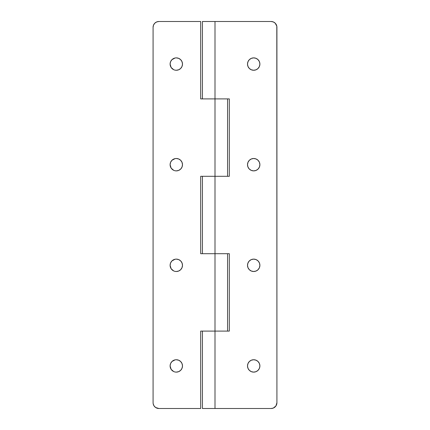 <?xml version="1.0" encoding="UTF-8"?>
<svg xmlns="http://www.w3.org/2000/svg" width="430" height="430" viewBox="0 0 430 430"><rect width="100%" height="100%" fill="white"/><g stroke="black" fill="none" stroke-linecap="round" stroke-linejoin="round"><path stroke-width="0.64" d="M259.892 365.93A6.192 6.192 0 0 1 253.7 372.122A6.192 6.192 0 0 1 247.508 365.93L247.981 368.3L249.319 370.311L251.33 371.649L253.7 372.122L256.07 371.649L258.081 370.311L259.419 368.3L259.892 365.93L259.419 363.56L258.081 361.549L256.07 360.211L253.7 359.738L251.33 360.211L249.319 361.549L247.981 363.56L247.508 365.93A6.192 6.192 0 0 1 253.7 359.738A6.192 6.192 0 0 1 259.892 365.93M259.892 265.31A6.192 6.192 0 0 1 253.7 271.502A6.192 6.192 0 0 1 247.508 265.31L247.981 267.68L249.319 269.691L251.33 271.029L253.7 271.502L256.07 271.029L258.081 269.691L259.419 267.68L259.892 265.31L259.419 262.94L258.081 260.929L256.07 259.591L253.7 259.118L251.33 259.591L249.319 260.929L247.981 262.94L247.508 265.31A6.192 6.192 0 0 1 253.7 259.118A6.192 6.192 0 0 1 259.892 265.31M259.892 164.69A6.192 6.192 0 0 1 253.7 170.882A6.192 6.192 0 0 1 247.508 164.69L247.981 167.06L249.319 169.071L251.33 170.409L253.7 170.882L256.07 170.409L258.081 169.071L259.419 167.06L259.892 164.69L259.419 162.32L258.081 160.309L256.07 158.971L253.7 158.498L251.33 158.971L249.319 160.309L247.981 162.32L247.508 164.69A6.192 6.192 0 0 1 253.7 158.498A6.192 6.192 0 0 1 259.892 164.69M259.892 64.07A6.192 6.192 0 0 1 253.7 70.262A6.192 6.192 0 0 1 247.508 64.07L247.981 66.44L249.319 68.451L251.33 69.789L253.7 70.262L256.07 69.789L258.081 68.451L259.419 66.44L259.892 64.07L259.419 61.7L258.081 59.689L256.07 58.351L253.7 57.878L251.33 58.351L249.319 59.689L247.981 61.7L247.508 64.07A6.192 6.192 0 0 1 253.7 57.878A6.192 6.192 0 0 1 259.892 64.07M215 98.9L215 21.5L202.423 21.5L271.115 21.5L273.335 21.941L275.221 23.198L276.807 26.171L276.92 402.695L275.942 405.92L273.335 408.059L271.115 408.5L215 408.5L215 331.1L229.319 331.1L229.319 253.7L215 253.7L215 176.3L229.319 176.3L229.319 98.9L215 98.9L215 21.5L271.115 21.5A5.805 5.805 0 0 1 276.92 27.305L276.92 402.695A5.805 5.805 0 0 1 271.115 408.5L215 408.5L215 331.1L200.681 331.1L200.681 408.5L158.885 408.5L200.681 408.5L200.681 331.1L229.319 331.1L229.319 253.7L215 253.7L215 176.3L200.681 176.3L200.681 253.7L215 253.7L215 331.1L215 253.7L200.681 253.7L200.681 176.3L229.319 176.3L229.319 98.9L215 98.9L215 176.3L215 98.9L200.681 98.9L215 98.9M202.423 408.5L215 408.5L202.423 408.5L202.423 331.1M274.34 22.478L273.335 21.941M274.34 407.522L275.221 406.801M276.807 403.829L276.92 402.695M258.849 369.37L258.081 370.311M256.07 371.649L254.909 372.004M253.7 372.122L252.491 372.004M252.491 359.856L253.7 359.738M254.909 359.856L256.312 360.313M258.849 268.75L258.081 269.691M256.07 271.029L254.909 271.384M253.7 271.502L252.491 271.384M252.491 259.236L253.7 259.118M254.909 259.236L256.312 259.693M258.849 168.13L258.081 169.071M256.07 170.409L254.909 170.764M253.7 170.882L252.491 170.764M252.491 158.616L253.7 158.498M254.909 158.616L256.312 159.073M258.849 67.51L258.081 68.451M256.07 69.789L254.909 70.144M253.7 70.262L252.491 70.144M252.491 57.996L253.7 57.878M254.909 57.996L256.312 58.453M177.509 70.144L176.3 70.262L178.67 69.789L180.681 68.451L182.019 66.44L182.492 64.07A6.192 6.192 0 0 1 176.3 70.262A6.192 6.192 0 0 1 170.108 64.07L171.151 67.51L173.688 69.687M177.509 170.764L176.3 170.882L178.67 170.409L180.681 169.071L182.019 167.06L182.492 164.69A6.192 6.192 0 0 1 176.3 170.882A6.192 6.192 0 0 1 170.108 164.69L171.151 168.13L173.688 170.307M177.509 271.384L176.3 271.502L178.67 271.029L180.681 269.691L182.019 267.68L182.492 265.31A6.192 6.192 0 0 1 176.3 271.502A6.192 6.192 0 0 1 170.108 265.31L171.151 268.75L173.688 270.927M177.509 372.004L176.3 372.122L178.67 371.649L180.681 370.311L182.019 368.3L182.492 365.93A6.192 6.192 0 0 1 176.3 372.122A6.192 6.192 0 0 1 170.108 365.93L171.151 369.37L173.688 371.547M154.778 23.198L153.521 25.085L153.08 27.305L153.08 402.695L153.08 27.305A5.805 5.805 0 0 1 158.885 21.5L200.681 21.5L200.681 98.9L200.681 21.5L158.885 21.5L156.665 21.941L154.778 23.198L155.66 22.478M153.08 402.695L153.193 403.829L153.08 402.695A5.805 5.805 0 0 0 158.885 408.5L155.66 407.522L156.665 408.059M175.091 70.144L176.3 70.262M171.151 60.63L171.919 59.689L170.581 61.7L170.108 64.07A6.192 6.192 0 0 1 176.3 57.878A6.192 6.192 0 0 1 182.492 64.07L182.019 61.7L180.681 59.689L178.67 58.351L176.3 57.878L177.509 57.996M173.93 58.351L175.091 57.996L171.919 59.689M175.091 170.764L176.3 170.882M171.151 161.25L171.919 160.309L170.581 162.32L170.108 164.69A6.192 6.192 0 0 1 176.3 158.498A6.192 6.192 0 0 1 182.492 164.69L182.019 162.32L180.681 160.309L178.67 158.971L176.3 158.498L177.509 158.616M173.93 158.971L175.091 158.616L171.919 160.309M175.091 271.384L176.3 271.502M171.151 261.87L171.919 260.929L170.581 262.94L170.108 265.31A6.192 6.192 0 0 1 176.3 259.118A6.192 6.192 0 0 1 182.492 265.31L182.019 262.94L180.681 260.929L178.67 259.591L176.3 259.118L177.509 259.236M173.93 259.591L175.091 259.236L171.919 260.929M175.091 372.004L176.3 372.122M171.151 362.49L171.919 361.549L170.581 363.56L170.108 365.93A6.192 6.192 0 0 1 176.3 359.738A6.192 6.192 0 0 1 182.492 365.93L182.019 363.56L180.681 361.549L178.67 360.211L176.3 359.738L177.509 359.856M173.93 360.211L175.091 359.856L171.919 361.549M155.66 407.522L154.058 405.92L153.193 403.829M176.3 57.878L175.091 57.996M176.3 158.498L175.091 158.616M176.3 259.118L175.091 259.236M176.3 359.738L175.091 359.856M202.423 98.9L202.423 21.5M202.423 253.7L202.423 176.3M227.577 331.1L227.577 253.7M227.577 176.3L227.577 98.9"/></g></svg>
